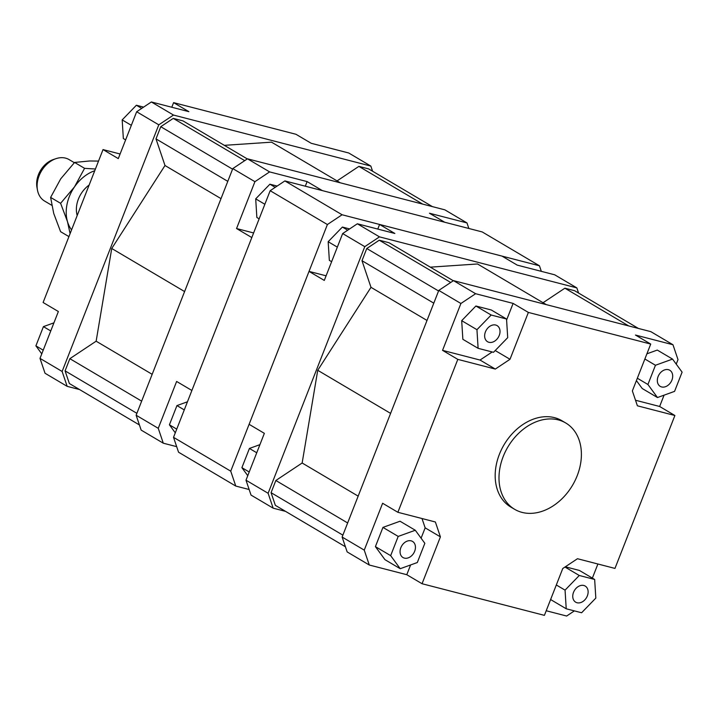 <?xml version="1.0" encoding="UTF-8"?>
<svg xmlns="http://www.w3.org/2000/svg" width="718" height="718" viewBox="0 0 718 718"><rect width="100%" height="100%" fill="white"/><g stroke="black" fill="none" stroke-linecap="round" stroke-linejoin="round"><path stroke-width="1.08" d="M514.662 509.331L510.848 507.079A50.161 37.569 -59.4 0 1 499.378 454.332A50.161 37.569 -59.4 0 1 561.916 420.721L565.73 422.974A50.161 37.569 -59.4 0 1 572.533 485.278A50.161 37.569 -59.4 0 1 514.662 509.331A50.161 37.569 -59.4 0 1 503.192 456.585A50.161 37.569 -59.4 0 1 565.73 422.974M573.529 592.332A9.361 7.009 -59.4 0 1 585.206 586.059A9.361 7.009 -59.4 0 1 586.471 597.69A9.361 7.009 -59.4 0 1 575.674 602.178A9.361 7.009 -59.4 0 1 573.529 592.332M411.136 540.842A9.361 7.009 -59.4 0 1 412.518 541.417A9.361 7.009 -59.4 0 1 413.792 553.048A9.361 7.009 -59.4 0 1 402.986 557.536A9.361 7.009 -59.4 0 1 401.245 546.784A9.361 7.009 -59.4 0 1 411.136 540.842M499.234 335.459A9.361 7.009 -59.4 0 1 487.567 341.732A9.361 7.009 -59.4 0 1 486.292 330.101A9.361 7.009 -59.4 0 1 497.098 325.613A9.361 7.009 -59.4 0 1 499.234 335.459M661.628 386.948A9.361 7.009 -59.4 0 1 660.246 386.374A9.361 7.009 -59.4 0 1 658.971 374.751A9.361 7.009 -59.4 0 1 669.777 370.255A9.361 7.009 -59.4 0 1 671.518 381.007A9.361 7.009 -59.4 0 1 661.628 386.948M377.785 229.069L379.589 224.456L501.954 256.084L517.211 265.113L554.709 274.806L576.832 287.891L578.573 293.043M379.589 224.456L394.846 233.476L357.349 223.783L342.657 233.565L364.78 246.651L379.481 236.868L357.349 223.783M379.481 236.868L576.832 287.891M285.558 511.369L273.154 508.165L268.119 493.284L364.78 246.651M453.309 280.747L389.012 242.729L379.257 240.207L366.763 248.518L361.989 260.706L370.991 287.326L317.733 370.291L302.143 463.002L275.847 480.495L271.072 492.683L275.353 505.337L345.421 546.766M546.245 304.611L477.524 263.973L430.333 267.159M638.437 328.449L574.633 290.718L564.878 288.196L543.05 302.718M342.657 233.565L324.285 280.424L309.027 271.404L249.101 424.311L264.359 433.34L245.996 480.198L251.031 495.079L273.154 508.165M268.119 493.284L245.996 480.198M309.027 271.404L326.098 275.811M664.069 395.16L659.636 406.478L674.893 415.507L614.967 568.414L577.469 558.721L562.768 568.503L544.406 615.362L422.049 583.725L406.783 574.705L369.285 565.012L364.25 550.123L342.127 537.046L347.162 551.927L369.285 565.012M574.373 610.883L566.646 616.035L546.21 610.749M438.788 290.413L460.911 303.49L475.612 293.716L513.11 303.409L528.367 312.429L650.723 344.066L635.466 335.046L672.963 344.739L650.84 331.653L453.48 280.63L438.788 290.413L342.127 537.046M475.612 293.716L453.48 280.63M492.189 351.973L480.037 360.05L442.548 350.357L460.911 303.49M513.11 303.409L506.603 319.995M475.899 306.012L491.283 309.988L506.54 319.016L491.166 315.031L475.899 306.012L461.692 320.668L462.859 339.309L478.116 348.329L493.499 352.305L507.707 337.648L506.54 319.016M672.963 344.739L677.998 359.619L676.23 364.125M597.897 564.007L592.368 578.107M659.636 406.478L635.511 400.24M657.482 397.539L674.57 391.373L682.1 372.148L672.542 359.09L655.453 365.265L647.923 384.489L657.482 397.539L642.224 388.519L636.408 380.585M646.9 353.821L657.284 350.07L672.542 359.09M364.25 550.123L382.622 503.264L397.88 512.293L435.377 521.986L440.412 536.867L425.155 527.847L421.996 518.522M480.037 360.05L495.303 369.07L510.004 359.287L495.205 350.546M528.367 312.429L510.004 359.287M650.723 344.066L632.361 390.924L637.396 405.805L674.893 415.507M647.923 384.489L637.333 378.224M655.453 365.265L644.872 359M491.166 315.031L476.949 329.697L478.116 348.329M476.949 329.697L461.692 320.668M495.303 369.07L457.806 359.377L442.548 350.357M375.406 546.622L382.945 527.398L400.034 521.232L415.291 530.252L398.203 536.418L390.664 555.642L375.406 546.622L384.965 559.672L400.222 568.701L417.311 562.535L424.841 543.311L415.291 530.252M398.203 536.418L382.945 527.398M390.664 555.642L400.222 568.701M425.155 527.847L421.098 538.186M410.606 564.949L406.783 574.705M440.412 536.867L422.049 583.725M397.88 512.293L457.806 359.377M566.224 608.783L581.607 612.759L595.823 598.094L594.657 579.462L579.273 575.486L565.057 590.142L566.224 608.783L550.966 599.754L550.903 598.776M565.057 590.142L556.315 584.973M579.273 575.486L564.976 567.032M565.326 566.798L579.399 570.442L594.657 579.462M331.626 261.702L329.338 260.356L328.171 241.715L342.387 227.059L349.621 228.925M342.387 227.059L347.7 230.2M328.171 241.715L337.334 247.136M247.764 475.684L241.894 467.669L249.424 448.445L256.748 452.771M241.894 467.669L249.209 471.995M249.424 448.445L259.925 444.648M342.872 535.143L271.072 492.683M347.647 522.955L275.847 480.495M358.165 496.138L302.143 463.002M390.592 413.38L317.733 370.291M628.69 325.927L564.878 288.196M427.013 320.452L370.991 287.326M433.789 303.167L361.989 260.706M438.563 290.978L366.763 248.518M450.724 282.47L379.257 240.207M284.875 180.918L342.091 214.763L539.442 265.786L482.227 231.941L284.875 180.918L270.174 190.701L327.39 224.537L230.738 471.17L173.523 437.334L178.558 452.214L235.773 486.059L249.146 489.514M270.174 190.701L173.523 437.334M327.39 224.537L342.091 214.763M235.773 486.059L230.738 471.17M539.442 265.786L541.327 271.35M56.031 158.642L53.455 159.504A21.378 16.011 120.6 0 0 37.623 177.086A21.378 16.011 120.6 0 0 36.968 187.38L37.462 190.055A24.08 18.031 -59.4 0 1 38.198 178.459A24.08 18.031 -59.4 0 1 56.031 158.642A24.08 18.031 -59.4 0 1 69.134 159.611L74.331 162.69M51.75 205.285L44.615 201.067A24.08 18.031 -59.4 0 1 37.462 190.055M340.251 182.794L271.53 142.164L224.339 145.341M247.315 158.929L183.018 120.911L173.262 118.389L160.769 126.7L155.994 138.888L164.996 165.508L111.739 248.482L96.14 341.194L69.852 358.677L65.078 370.865L69.359 383.52L139.427 424.957M244.73 160.653L173.262 118.389M232.569 169.161L160.769 126.7M227.786 181.349L155.994 138.888M221.018 198.635L164.996 165.508M184.598 291.562L111.739 248.482M432.442 206.631L368.639 168.901L358.883 166.379L337.056 180.909M422.687 204.109L358.883 166.379M152.171 374.32L96.14 341.194M141.652 401.138L69.852 358.677M136.878 413.326L65.078 370.865M45.037 373.261L67.16 386.347L62.125 371.466L40.002 358.381L45.037 373.261M79.563 389.551L67.16 386.347M171.79 107.251L173.594 102.638L188.852 111.658L151.354 101.965L136.662 111.748L118.291 158.606L103.033 149.586L43.107 302.493L58.364 311.522L40.002 358.381M103.033 149.586L120.103 153.993M136.662 111.748L158.786 124.833L173.487 115.051L370.838 166.073L348.715 152.988L311.217 143.295L295.951 134.275L173.594 102.638M125.632 139.893L123.343 138.538L122.177 119.906L136.393 105.241L143.627 107.117M41.77 353.875L35.9 345.852L43.43 326.627L53.931 322.84M35.9 345.852L43.215 350.178M43.43 326.627L50.754 330.953M136.393 105.241L141.706 108.382M122.177 119.906L131.34 125.318M176.673 446.65L163.291 443.194L158.256 428.314L176.628 381.455L191.886 390.475L251.812 237.559L236.554 228.539L254.917 181.681L269.618 171.898L307.116 181.591L322.373 190.62L444.729 222.248L429.472 213.228L466.969 222.921L468.854 228.486M158.256 428.314L136.133 415.228L141.168 430.109L163.291 443.194M269.618 171.898L247.486 158.813L232.785 168.595L254.917 181.681M232.785 168.595L136.133 415.228M175.282 432.828L169.412 424.805L176.951 405.58L187.452 401.793M176.736 429.131L169.412 424.805M184.266 409.906L176.951 405.58M253.616 232.955L236.554 228.539M264.852 204.271L255.698 198.859L269.905 184.194L277.139 186.07M275.227 187.344L269.905 184.194M259.144 218.846L256.864 217.491L255.698 198.859M307.116 181.591L305.303 186.204M247.486 158.813L444.846 209.835L466.969 222.921M62.125 371.466L158.786 124.833M370.838 166.073L372.579 171.234M173.487 115.051L151.354 101.965M70.095 233.637L67.465 221.557L60.599 203.32L74.466 186.931L84.571 168.335L74.591 162.439L60.734 178.818L50.619 197.414L53.724 213.443L60.59 231.681L68.928 236.617M60.599 203.32L50.619 197.414M98.528 161.083L89.687 160.976L74.591 162.439M84.571 168.335L95.422 169.017M94.758 170.704A36.789 27.553 120.6 0 0 74.466 186.931A36.789 27.553 120.6 0 0 67.465 221.557A36.789 27.553 120.6 0 0 71.567 229.886M89.131 185.056A24.412 18.282 120.6 0 0 77.194 215.526"/></g></svg>
